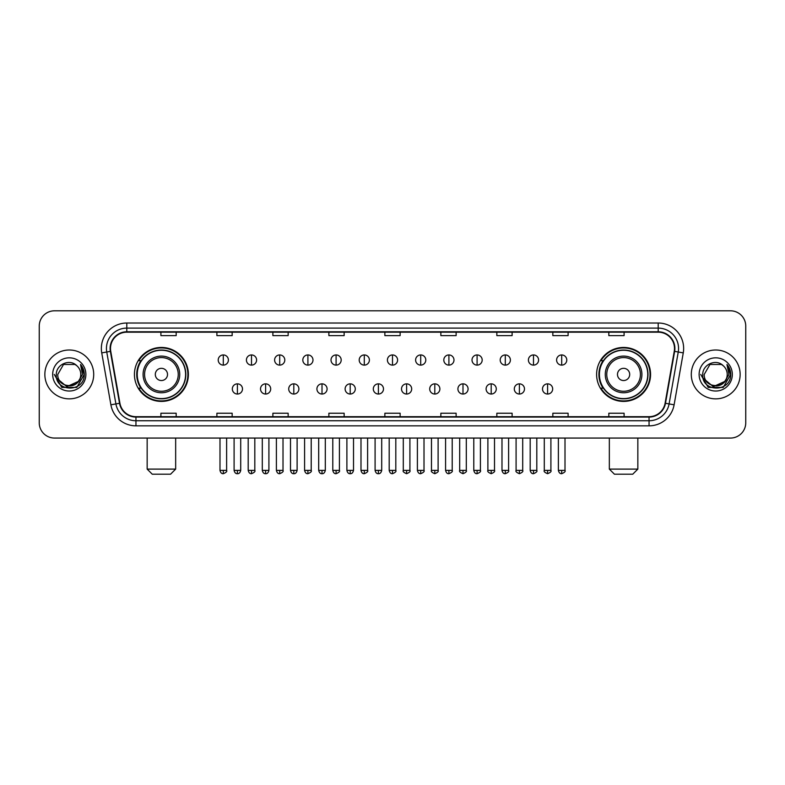 <?xml version="1.0" encoding="UTF-8"?>
<svg xmlns="http://www.w3.org/2000/svg" width="785" height="785" viewBox="0 0 785 785"><rect width="100%" height="100%" fill="white"/><g stroke="black" fill="none" stroke-linecap="round" stroke-linejoin="round"><path stroke-width="1.18" d="M596.61 374.435A26.975 26.975 0 0 0 623.584 401.41A26.975 26.975 0 0 0 650.569 374.435A26.975 26.975 0 0 0 623.584 347.451A26.975 26.975 0 0 0 596.61 374.435M134.431 374.435A26.975 26.975 0 0 0 161.416 401.41A26.975 26.975 0 0 0 188.39 374.435A26.975 26.975 0 0 0 161.416 347.451A26.975 26.975 0 0 0 134.431 374.435M140.907 388.173A24.688 24.688 0 0 1 140.907 360.688M603.076 388.173A24.688 24.688 0 0 1 603.076 360.688M39.25 326.079L39.25 422.781A15.268 15.268 0 0 0 54.518 438.059L730.482 438.059A15.268 15.268 0 0 0 745.75 422.781L745.75 326.079A15.268 15.268 0 0 0 730.482 310.801L54.518 310.801A15.268 15.268 0 0 0 39.25 326.079L39.25 422.781M44.853 374.435A24.433 24.433 0 0 0 69.286 398.858A24.433 24.433 0 0 0 93.709 374.435A24.433 24.433 0 0 0 69.286 350.002A24.433 24.433 0 0 0 44.853 374.435A24.433 24.433 0 0 0 69.286 398.858A24.433 24.433 0 0 0 93.709 374.435A24.433 24.433 0 0 0 69.286 350.002A24.433 24.433 0 0 0 44.853 374.435M691.291 374.435A24.433 24.433 0 0 0 715.714 398.858A24.433 24.433 0 0 0 740.147 374.435A24.433 24.433 0 0 0 715.714 350.002A24.433 24.433 0 0 0 691.291 374.435A24.433 24.433 0 0 0 715.714 398.858A24.433 24.433 0 0 0 740.147 374.435A24.433 24.433 0 0 0 715.714 350.002A24.433 24.433 0 0 0 691.291 374.435M110.508 348.471A16.289 16.289 0 0 1 126.797 332.183L658.203 332.183A16.289 16.289 0 0 1 674.246 351.297L665.091 403.215A16.289 16.289 0 0 1 649.048 416.678L135.952 416.678A16.289 16.289 0 0 1 119.909 403.215L110.754 351.297A16.289 16.289 0 0 1 110.508 348.471M110.106 348.471A16.691 16.691 0 0 0 110.361 351.366L119.516 403.284A16.691 16.691 0 0 0 135.952 417.08L649.048 417.08A16.691 16.691 0 0 0 665.484 403.284L674.639 351.366A16.691 16.691 0 0 0 658.203 331.78L126.797 331.78A16.691 16.691 0 0 0 110.106 348.471M101.736 352.887A25.454 25.454 0 0 1 126.797 323.018L658.203 323.018A25.454 25.454 0 0 1 683.264 352.887L674.109 404.805A25.454 25.454 0 0 1 649.048 425.843L135.952 425.843A25.454 25.454 0 0 1 110.891 404.805L101.736 352.887L106.75 352.004A20.361 20.361 0 0 1 126.797 328.11L658.203 328.11A20.361 20.361 0 0 1 678.25 352.004L669.095 403.922A20.361 20.361 0 0 1 649.048 420.75L135.952 420.75A20.361 20.361 0 0 1 115.905 403.922L106.75 352.004A20.361 20.361 0 0 1 106.436 348.471M730.482 310.801L54.518 310.801M54.518 438.059L730.482 438.059M745.75 422.781L745.75 326.079M665.484 403.284L669.095 403.922L678.25 352.004L683.264 352.887M384.866 332.183L384.866 335.627L400.134 335.627L400.134 332.183M328.876 332.183L328.876 335.627L344.144 335.627L344.144 332.183M272.886 332.183L272.886 335.627L288.154 335.627L288.154 332.183M216.895 332.183L216.895 335.627L232.164 335.627L232.164 332.183M160.905 332.183L160.905 335.627L176.174 335.627L176.174 332.183M440.856 332.183L440.856 335.627L456.124 335.627L456.124 332.183M496.846 332.183L496.846 335.627L512.114 335.627L512.114 332.183M552.836 332.183L552.836 335.627L568.105 335.627L568.105 332.183M608.826 332.183L608.826 335.627L624.095 335.627L624.095 332.183M400.134 416.678L400.134 413.234L384.866 413.234L384.866 416.678M344.144 416.678L344.144 413.234L328.876 413.234L328.876 416.678M288.154 416.678L288.154 413.234L272.886 413.234L272.886 416.678M232.164 416.678L232.164 413.234L216.895 413.234L216.895 416.678M176.174 416.678L176.174 413.234L160.905 413.234L160.905 416.678M456.124 416.678L456.124 413.234L440.856 413.234L440.856 416.678M512.114 416.678L512.114 413.234L496.846 413.234L496.846 416.678M568.105 416.678L568.105 413.234L552.836 413.234L552.836 416.678M624.095 416.678L624.095 413.234L608.826 413.234L608.826 416.678M78.098 381.824C71.994 390.076 57.177 384.797 57.776 374.435C57.069 389.272 81.493 389.272 80.786 374.435C81.493 389.272 57.069 389.272 57.776 374.435L63.526 364.466L75.036 364.466L76.822 365.741C69.757 358.343 56.167 364.436 56.294 374.435C54.999 392.186 83.789 392.657 84.26 375.289L84.28 374.435C84.24 370.657 82.984 367.341 80.521 364.485L82.503 374.435L78.098 381.824A11.5 11.5 0 0 0 80.786 374.435C81.493 389.272 57.069 389.272 57.776 374.435L63.526 364.466M80.786 374.435A11.5 11.5 0 0 0 76.822 365.741M78.834 381.206L66.833 386.652L56.648 378.164M52.683 374.435A16.593 16.593 0 0 0 69.286 391.028A16.593 16.593 0 0 0 85.879 374.435A16.593 16.593 0 0 0 69.286 357.832A16.593 16.593 0 0 0 52.683 374.435M80.521 364.485L84.28 374.867L83.583 369.882L84.28 374.867L83.583 369.882L84.28 374.867L80.629 364.613L84.28 374.867L80.629 364.613L84.28 374.435L76.783 387.427L61.779 387.427L54.283 374.435M80.629 364.613L84.28 374.877M170.571 474.199L152.251 474.199L147.158 469.106L175.663 469.106L170.571 474.199M167.519 374.435A6.103 6.103 0 0 0 161.416 368.322A6.103 6.103 0 0 0 155.302 374.435A6.103 6.103 0 0 0 161.416 380.539A6.103 6.103 0 0 0 167.519 374.435M179.736 374.435A18.32 18.32 0 0 0 161.416 356.105A18.32 18.32 0 0 0 143.086 374.435A18.32 18.32 0 0 0 161.416 392.755A18.32 18.32 0 0 0 179.736 374.435A18.32 18.32 0 0 1 161.416 392.755A18.32 18.32 0 0 1 143.086 374.435M185.594 374.435A24.178 24.178 0 0 0 161.416 350.257A24.178 24.178 0 0 0 137.238 374.435A24.178 24.178 0 0 0 161.416 398.603A24.178 24.178 0 0 0 185.594 374.435M187.88 374.435A26.464 26.464 0 0 1 138.788 388.173L141.241 388.173A24.404 24.404 0 0 0 177.557 392.726A24.404 24.404 0 0 0 177.557 356.135A24.404 24.404 0 0 0 141.241 360.688L138.788 360.688A26.464 26.464 0 0 1 187.88 374.435M632.749 474.199L614.429 474.199L609.337 469.106L637.842 469.106L632.749 474.199M629.698 374.435A6.103 6.103 0 0 0 623.584 368.322A6.103 6.103 0 0 0 617.481 374.435A6.103 6.103 0 0 0 623.584 380.539A6.103 6.103 0 0 0 629.698 374.435M641.914 374.435A18.32 18.32 0 0 0 623.584 356.105A18.32 18.32 0 0 0 605.264 374.435A18.32 18.32 0 0 0 623.584 392.755A18.32 18.32 0 0 0 641.914 374.435A18.32 18.32 0 0 1 623.584 392.755A18.32 18.32 0 0 1 605.264 374.435M647.762 374.435A24.178 24.178 0 0 0 623.584 350.257A24.178 24.178 0 0 0 599.406 374.435A24.178 24.178 0 0 0 623.584 398.603A24.178 24.178 0 0 0 647.762 374.435M650.058 374.435A26.464 26.464 0 0 1 600.967 388.173L603.42 388.173A24.404 24.404 0 0 0 639.736 392.726A24.404 24.404 0 0 0 639.736 356.135A24.404 24.404 0 0 0 603.42 360.688L600.967 360.688A26.464 26.464 0 0 1 650.058 374.435M223.303 354.938A5.093 5.093 0 0 0 218.22 360.021A5.093 5.093 0 0 0 223.303 365.113A5.093 5.093 0 0 0 228.396 360.021A5.093 5.093 0 0 0 223.303 354.938L223.303 365.113A5.093 5.093 0 0 0 228.396 360.021A5.093 5.093 0 0 0 223.303 354.938M251.504 354.938A5.093 5.093 0 0 0 246.411 360.021A5.093 5.093 0 0 0 251.504 365.113A5.093 5.093 0 0 0 256.597 360.021A5.093 5.093 0 0 0 251.504 354.938L251.504 365.113A5.093 5.093 0 0 0 256.597 360.021A5.093 5.093 0 0 0 251.504 354.938M279.705 354.938A5.093 5.093 0 0 0 274.613 360.021A5.093 5.093 0 0 0 279.705 365.113A5.093 5.093 0 0 0 284.798 360.021A5.093 5.093 0 0 0 279.705 354.938L279.705 365.113A5.093 5.093 0 0 0 284.798 360.021A5.093 5.093 0 0 0 279.705 354.938M307.906 354.938A5.093 5.093 0 0 0 302.814 360.021A5.093 5.093 0 0 0 307.906 365.113A5.093 5.093 0 0 0 312.989 360.021A5.093 5.093 0 0 0 307.906 354.938L307.906 365.113A5.093 5.093 0 0 0 312.989 360.021A5.093 5.093 0 0 0 307.906 354.938M336.098 354.938A5.093 5.093 0 0 0 331.015 360.021A5.093 5.093 0 0 0 336.098 365.113A5.093 5.093 0 0 0 341.19 360.021A5.093 5.093 0 0 0 336.098 354.938L336.098 365.113A5.093 5.093 0 0 0 341.19 360.021A5.093 5.093 0 0 0 336.098 354.938M364.299 354.938A5.093 5.093 0 0 0 359.206 360.021A5.093 5.093 0 0 0 364.299 365.113A5.093 5.093 0 0 0 369.392 360.021A5.093 5.093 0 0 0 364.299 354.938L364.299 365.113A5.093 5.093 0 0 0 369.392 360.021A5.093 5.093 0 0 0 364.299 354.938M392.5 354.938A5.093 5.093 0 0 0 387.407 360.021A5.093 5.093 0 0 0 392.5 365.113A5.093 5.093 0 0 0 397.593 360.021A5.093 5.093 0 0 0 392.5 354.938L392.5 365.113A5.093 5.093 0 0 0 397.593 360.021A5.093 5.093 0 0 0 392.5 354.938M420.701 354.938A5.093 5.093 0 0 0 415.608 360.021A5.093 5.093 0 0 0 420.701 365.113A5.093 5.093 0 0 0 425.794 360.021A5.093 5.093 0 0 0 420.701 354.938L420.701 365.113A5.093 5.093 0 0 0 425.794 360.021A5.093 5.093 0 0 0 420.701 354.938M448.902 354.938A5.093 5.093 0 0 0 443.81 360.021A5.093 5.093 0 0 0 448.902 365.113A5.093 5.093 0 0 0 453.985 360.021A5.093 5.093 0 0 0 448.902 354.938L448.902 365.113A5.093 5.093 0 0 0 453.985 360.021A5.093 5.093 0 0 0 448.902 354.938M477.094 354.938A5.093 5.093 0 0 0 472.011 360.021A5.093 5.093 0 0 0 477.094 365.113A5.093 5.093 0 0 0 482.186 360.021A5.093 5.093 0 0 0 477.094 354.938L477.094 365.113A5.093 5.093 0 0 0 482.186 360.021A5.093 5.093 0 0 0 477.094 354.938M505.295 354.938A5.093 5.093 0 0 0 500.202 360.021A5.093 5.093 0 0 0 505.295 365.113A5.093 5.093 0 0 0 510.387 360.021A5.093 5.093 0 0 0 505.295 354.938L505.295 365.113A5.093 5.093 0 0 0 510.387 360.021A5.093 5.093 0 0 0 505.295 354.938M533.496 354.938A5.093 5.093 0 0 0 528.403 360.021A5.093 5.093 0 0 0 533.496 365.113A5.093 5.093 0 0 0 538.588 360.021A5.093 5.093 0 0 0 533.496 354.938L533.496 365.113A5.093 5.093 0 0 0 538.588 360.021A5.093 5.093 0 0 0 533.496 354.938M561.697 354.938A5.093 5.093 0 0 0 556.604 360.021A5.093 5.093 0 0 0 561.697 365.113A5.093 5.093 0 0 0 566.78 360.021A5.093 5.093 0 0 0 561.697 354.938L561.697 365.113A5.093 5.093 0 0 0 566.78 360.021A5.093 5.093 0 0 0 561.697 354.938M237.404 383.845A5.093 5.093 0 0 0 232.321 388.938A5.093 5.093 0 0 0 237.404 394.031A5.093 5.093 0 0 0 242.496 388.938A5.093 5.093 0 0 0 237.404 383.845L237.404 394.031A5.093 5.093 0 0 0 242.496 388.938A5.093 5.093 0 0 0 237.404 383.845M265.605 383.845A5.093 5.093 0 0 0 260.512 388.938A5.093 5.093 0 0 0 265.605 394.031A5.093 5.093 0 0 0 270.697 388.938A5.093 5.093 0 0 0 265.605 383.845L265.605 394.031A5.093 5.093 0 0 0 270.697 388.938A5.093 5.093 0 0 0 265.605 383.845M293.806 383.845A5.093 5.093 0 0 0 288.713 388.938A5.093 5.093 0 0 0 293.806 394.031A5.093 5.093 0 0 0 298.899 388.938A5.093 5.093 0 0 0 293.806 383.845L293.806 394.031A5.093 5.093 0 0 0 298.899 388.938A5.093 5.093 0 0 0 293.806 383.845M322.007 383.845A5.093 5.093 0 0 0 316.914 388.938A5.093 5.093 0 0 0 322.007 394.031A5.093 5.093 0 0 0 327.09 388.938A5.093 5.093 0 0 0 322.007 383.845L322.007 394.031A5.093 5.093 0 0 0 327.09 388.938A5.093 5.093 0 0 0 322.007 383.845M350.198 383.845A5.093 5.093 0 0 0 345.115 388.938A5.093 5.093 0 0 0 350.198 394.031A5.093 5.093 0 0 0 355.291 388.938A5.093 5.093 0 0 0 350.198 383.845L350.198 394.031A5.093 5.093 0 0 0 355.291 388.938A5.093 5.093 0 0 0 350.198 383.845M378.399 383.845A5.093 5.093 0 0 0 373.307 388.938A5.093 5.093 0 0 0 378.399 394.031A5.093 5.093 0 0 0 383.492 388.938A5.093 5.093 0 0 0 378.399 383.845L378.399 394.031A5.093 5.093 0 0 0 383.492 388.938A5.093 5.093 0 0 0 378.399 383.845M406.601 383.845A5.093 5.093 0 0 0 401.508 388.938A5.093 5.093 0 0 0 406.601 394.031A5.093 5.093 0 0 0 411.693 388.938A5.093 5.093 0 0 0 406.601 383.845L406.601 394.031A5.093 5.093 0 0 0 411.693 388.938A5.093 5.093 0 0 0 406.601 383.845M434.802 383.845A5.093 5.093 0 0 0 429.709 388.938A5.093 5.093 0 0 0 434.802 394.031A5.093 5.093 0 0 0 439.885 388.938A5.093 5.093 0 0 0 434.802 383.845L434.802 394.031A5.093 5.093 0 0 0 439.885 388.938A5.093 5.093 0 0 0 434.802 383.845M462.993 383.845A5.093 5.093 0 0 0 457.91 388.938A5.093 5.093 0 0 0 462.993 394.031A5.093 5.093 0 0 0 468.086 388.938A5.093 5.093 0 0 0 462.993 383.845L462.993 394.031A5.093 5.093 0 0 0 468.086 388.938A5.093 5.093 0 0 0 462.993 383.845M491.194 383.845A5.093 5.093 0 0 0 486.101 388.938A5.093 5.093 0 0 0 491.194 394.031A5.093 5.093 0 0 0 496.287 388.938A5.093 5.093 0 0 0 491.194 383.845L491.194 394.031A5.093 5.093 0 0 0 496.287 388.938A5.093 5.093 0 0 0 491.194 383.845M519.395 383.845A5.093 5.093 0 0 0 514.303 388.938A5.093 5.093 0 0 0 519.395 394.031A5.093 5.093 0 0 0 524.488 388.938A5.093 5.093 0 0 0 519.395 383.845L519.395 394.031A5.093 5.093 0 0 0 524.488 388.938A5.093 5.093 0 0 0 519.395 383.845M547.596 383.845A5.093 5.093 0 0 0 542.504 388.938A5.093 5.093 0 0 0 547.596 394.031A5.093 5.093 0 0 0 552.679 388.938A5.093 5.093 0 0 0 547.596 383.845L547.596 394.031A5.093 5.093 0 0 0 552.679 388.938A5.093 5.093 0 0 0 547.596 383.845M727.224 374.435C727.931 389.272 703.507 389.272 704.214 374.435L709.964 364.466L721.474 364.466L723.25 365.741C716.195 358.343 702.604 364.436 702.732 374.435C701.437 392.186 730.227 392.657 730.698 375.289L730.717 374.435C730.678 370.657 729.422 367.341 726.959 364.485L728.941 374.435L724.535 381.824A11.5 11.5 0 0 0 727.224 374.435C727.931 389.272 703.507 389.272 704.214 374.435C703.507 389.272 727.931 389.272 727.224 374.435A11.5 11.5 0 0 0 723.25 365.741M724.535 381.824C718.432 390.076 703.615 384.797 704.214 374.435M725.271 381.206L713.271 386.652L703.085 378.164M699.121 374.435A16.593 16.593 0 0 0 715.714 391.028A16.593 16.593 0 0 0 732.317 374.435A16.593 16.593 0 0 0 715.714 357.832A16.593 16.593 0 0 0 699.121 374.435M726.959 364.485L730.717 374.867L730.021 369.882L730.717 374.867L730.021 369.882L730.717 374.867L727.067 364.613L730.717 374.867L727.067 364.613L730.717 374.435L723.22 387.427L708.217 387.427L700.72 374.435M727.067 364.613L730.717 374.877M658.203 323.018L658.203 331.78M106.75 352.004L110.361 351.366M135.952 425.843L135.952 417.08M649.048 417.08L649.048 425.843M110.891 404.805L119.516 403.284M674.639 351.366L678.25 352.004M126.797 323.018L126.797 331.78M669.095 403.922L674.109 404.805M178.244 374.435A16.838 16.838 0 0 0 161.416 357.597A16.838 16.838 0 0 0 144.577 374.435A16.838 16.838 0 0 0 161.416 391.264A16.838 16.838 0 0 0 178.244 374.435M640.423 374.435A16.838 16.838 0 0 0 623.584 357.597A16.838 16.838 0 0 0 606.756 374.435A16.838 16.838 0 0 0 623.584 391.264A16.838 16.838 0 0 0 640.423 374.435M223.303 470.382L219.996 470.382C220.575 472.737 221.674 473.836 223.303 473.689L223.303 470.382L226.62 470.382L226.62 438.059M251.504 470.382L248.197 470.382C248.776 472.737 249.875 473.836 251.504 473.689L251.504 470.382L254.811 470.382L254.811 438.059M279.705 470.382L276.399 470.382C276.977 472.737 278.076 473.836 279.705 473.689L279.705 470.382L283.012 470.382L283.012 438.059M307.906 470.382L304.59 470.382C305.169 472.737 306.278 473.836 307.906 473.689L307.906 470.382L311.213 470.382L311.213 438.059M336.098 470.382L332.791 470.382C333.37 472.737 334.479 473.836 336.098 473.689L336.098 470.382L339.414 470.382L339.414 438.059M364.299 470.382L360.992 470.382C361.571 472.737 362.67 473.836 364.299 473.689L364.299 470.382L367.606 470.382L367.606 438.059M392.5 470.382L389.193 470.382C389.772 472.737 390.871 473.836 392.5 473.689L392.5 470.382L395.807 470.382L395.807 438.059M420.701 470.382L417.394 470.382C417.963 472.737 419.072 473.836 420.701 473.689L420.701 470.382L424.008 470.382L424.008 438.059M448.902 470.382L445.586 470.382C446.165 472.737 447.273 473.836 448.902 473.689L448.902 470.382L452.209 470.382L452.209 438.059M477.094 470.382L473.787 470.382C474.366 472.737 475.465 473.836 477.094 473.689L477.094 470.382L480.41 470.382L480.41 438.059M505.295 470.382L501.988 470.382C502.567 472.737 503.666 473.836 505.295 473.689L505.295 470.382L508.602 470.382L508.602 438.059M533.496 470.382L530.189 470.382C530.768 472.737 531.867 473.836 533.496 473.689L533.496 470.382L536.803 470.382L536.803 438.059M561.697 470.382L558.38 470.382C558.959 472.737 560.068 473.836 561.697 473.689L561.697 470.382L565.004 470.382L565.004 438.059M237.404 470.382L234.097 470.382C234.676 472.737 235.775 473.836 237.404 473.689L237.404 470.382L240.71 470.382L240.71 438.059M265.605 470.382L262.298 470.382C262.877 472.737 263.976 473.836 265.605 473.689L265.605 470.382L268.912 470.382L268.912 438.059M293.806 470.382L290.499 470.382C291.068 472.737 292.177 473.836 293.806 473.689L293.806 470.382L297.113 470.382L297.113 438.059M322.007 470.382L318.69 470.382C319.269 472.737 320.378 473.836 322.007 473.689L322.007 470.382L325.314 470.382L325.314 438.059M350.198 470.382L346.891 470.382C347.47 472.737 348.569 473.836 350.198 473.689L350.198 470.382L353.515 470.382L353.515 438.059M378.399 470.382L375.093 470.382C375.672 472.737 376.771 473.836 378.399 473.689L378.399 470.382L381.706 470.382L381.706 438.059M406.601 470.382L403.294 470.382C402.617 471.432 403.725 472.541 406.601 473.689L406.601 470.382L409.907 470.382L409.907 438.059M434.802 470.382L431.485 470.382C430.818 471.432 431.917 472.541 434.802 473.689L434.802 470.382L438.108 470.382L438.108 438.059M462.993 470.382L459.686 470.382C459.019 471.432 460.118 472.541 462.993 473.689L462.993 470.382L466.31 470.382L466.31 438.059M491.194 470.382L487.887 470.382C487.22 471.432 488.319 472.541 491.194 473.689L491.194 470.382L494.501 470.382L494.501 438.059M519.395 470.382L516.088 470.382C515.411 471.432 516.52 472.541 519.395 473.689L519.395 470.382L522.702 470.382L522.702 438.059M547.596 470.382L544.29 470.382C543.612 471.432 544.721 472.541 547.596 473.689L547.596 470.382L550.903 470.382L550.903 438.059M175.663 438.059L175.663 469.106M147.158 438.059L147.158 469.106M637.842 438.059L637.842 469.106M609.337 438.059L609.337 469.106M219.996 470.382L219.996 438.059M226.62 470.382C227.287 471.432 226.188 472.541 223.303 473.689M248.197 470.382L248.197 438.059M254.811 470.382C255.488 471.432 254.379 472.541 251.504 473.689M276.399 470.382L276.399 438.059M283.012 470.382C283.679 471.432 282.58 472.541 279.705 473.689M304.59 470.382L304.59 438.059M311.213 470.382C311.88 471.432 310.781 472.541 307.906 473.689M332.791 470.382L332.791 438.059M339.414 470.382C340.082 471.432 338.983 472.541 336.098 473.689M360.992 470.382L360.992 438.059M367.606 470.382C368.283 471.432 367.174 472.541 364.299 473.689M389.193 470.382L389.193 438.059M395.807 470.382C396.484 471.432 395.375 472.541 392.5 473.689M417.394 470.382L417.394 438.059M424.008 470.382C424.675 471.432 423.576 472.541 420.701 473.689M445.586 470.382L445.586 438.059M452.209 470.382C452.876 471.432 451.777 472.541 448.902 473.689M473.787 470.382L473.787 438.059M480.41 470.382C481.077 471.432 479.978 472.541 477.094 473.689M501.988 470.382L501.988 438.059M508.602 470.382C509.279 471.432 508.17 472.541 505.295 473.689M530.189 470.382L530.189 438.059M536.803 470.382C537.47 471.432 536.371 472.541 533.496 473.689M558.38 470.382L558.38 438.059M565.004 470.382C565.671 471.432 564.572 472.541 561.697 473.689M234.097 470.382L234.097 438.059M240.71 470.382C240.141 472.737 239.032 473.836 237.404 473.689M262.298 470.382L262.298 438.059M268.912 470.382C268.333 472.737 267.234 473.836 265.605 473.689M290.499 470.382L290.499 438.059M297.113 470.382C296.534 472.737 295.435 473.836 293.806 473.689M318.69 470.382L318.69 438.059M325.314 470.382C324.735 472.737 323.626 473.836 322.007 473.689M346.891 470.382L346.891 438.059M353.515 470.382C352.936 472.737 351.827 473.836 350.198 473.689M375.093 470.382L375.093 438.059M381.706 470.382C381.127 472.737 380.028 473.836 378.399 473.689M403.294 470.382L403.294 438.059M409.907 470.382C410.575 471.432 409.476 472.541 406.601 473.689M431.485 470.382L431.485 438.059M438.108 470.382C438.776 471.432 437.677 472.541 434.802 473.689M459.686 470.382L459.686 438.059M466.31 470.382C466.977 471.432 465.878 472.541 462.993 473.689M487.887 470.382L487.887 438.059M494.501 470.382C495.178 471.432 494.069 472.541 491.194 473.689M516.088 470.382L516.088 438.059M522.702 470.382C523.379 471.432 522.27 472.541 519.395 473.689M544.29 470.382L544.29 438.059M550.903 470.382C551.57 471.432 550.471 472.541 547.596 473.689"/></g></svg>
